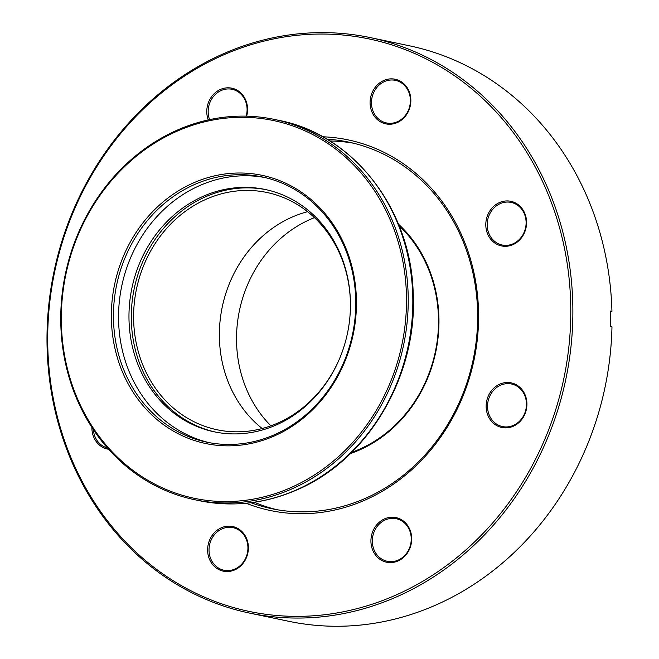 <?xml version="1.0" encoding="UTF-8"?>
<svg xmlns="http://www.w3.org/2000/svg" width="659" height="659" viewBox="0 0 659 659"><rect width="100%" height="100%" fill="white"/><g stroke="black" fill="none" stroke-linecap="round" stroke-linejoin="round"><path stroke-width="0.99" d="M307.596 211.687A121.231 107.821 -78.2 0 0 283.757 221.21A121.231 107.821 -78.2 0 0 262.208 428.531M350.44 304.878A121.231 107.821 -78.2 0 0 266.862 192.469A121.231 107.821 -78.2 0 0 197.997 203.26A121.231 107.821 -78.2 0 0 134.074 328.034A121.231 107.821 -78.2 0 0 217.182 429.783A121.231 107.821 -78.2 0 0 286.039 419A121.231 107.821 -78.2 0 0 338.825 360.341M322.819 136.784A189.355 168.416 101.8 0 1 465.559 244.571A189.355 168.416 101.8 0 1 429.75 451.193A189.355 168.416 101.8 0 1 246.104 503.245M250.922 502.71A187.288 166.57 -78.2 0 0 271.788 508.707A187.288 166.57 -78.2 0 0 437.889 439.199A187.288 166.57 -78.2 0 0 464.776 245.65A187.288 166.57 -78.2 0 0 348.537 142.08A187.288 166.57 -78.2 0 0 327.021 139.206M329.937 140.985A187.288 166.57 101.8 0 1 353.389 143.184M208.244 119.93A22.793 20.272 101.8 0 1 219.323 89.978A22.793 20.272 101.8 0 1 240.881 93.001A22.793 20.272 101.8 0 1 246.639 116.182M246.178 116.165A21.755 19.35 -78.2 0 0 232.083 89.294A21.755 19.35 -78.2 0 0 220.139 91.008A21.755 19.35 -78.2 0 0 209.587 119.641M398.225 80.176A22.793 20.272 101.8 0 1 409.321 109.188A22.793 20.272 101.8 0 1 382.706 122.92A22.793 20.272 101.8 0 1 371.618 93.907A22.793 20.272 101.8 0 1 398.225 80.176M383.522 122.047A21.755 19.35 -78.2 0 0 386.471 122.945A21.755 19.35 -78.2 0 0 409.453 107.293A21.755 19.35 -78.2 0 0 398.341 81.246A21.755 19.35 -78.2 0 0 395.392 80.349A21.755 19.35 -78.2 0 0 372.401 96A21.755 19.35 -78.2 0 0 383.522 122.047M525.001 213.911A22.793 20.272 101.8 0 1 514.028 244.127A22.793 20.272 101.8 0 1 487.372 233.319A22.793 20.272 101.8 0 1 498.344 203.104A22.793 20.272 101.8 0 1 525.001 213.911M488.69 232.981A21.755 19.35 -78.2 0 0 502.191 245.008A21.755 19.35 -78.2 0 0 521.491 236.935A21.755 19.35 -78.2 0 0 524.613 214.447A21.755 19.35 -78.2 0 0 511.112 202.412A21.755 19.35 -78.2 0 0 491.812 210.493A21.755 19.35 -78.2 0 0 488.69 232.981M525.388 412.831A22.793 20.272 101.8 0 1 498.772 426.562A22.793 20.272 101.8 0 1 487.685 397.55A22.793 20.272 101.8 0 1 514.3 383.818A22.793 20.272 101.8 0 1 525.388 412.831M489.003 397.995A21.755 19.35 -78.2 0 0 502.545 426.587A21.755 19.35 -78.2 0 0 524.992 412.583A21.755 19.35 -78.2 0 0 511.458 383.991A21.755 19.35 -78.2 0 0 489.003 397.995M399.156 560.422A22.793 20.272 101.8 0 1 372.492 549.614A22.793 20.272 101.8 0 1 383.472 519.391A22.793 20.272 101.8 0 1 410.129 530.198A22.793 20.272 101.8 0 1 399.156 560.422M384.288 520.421A21.755 19.35 -78.2 0 0 372.384 542.794A21.755 19.35 -78.2 0 0 387.319 561.303A21.755 19.35 -78.2 0 0 399.263 559.59A21.755 19.35 -78.2 0 0 411.175 537.217A21.755 19.35 -78.2 0 0 396.232 518.707A21.755 19.35 -78.2 0 0 384.288 520.421M220.246 570.224A22.793 20.272 101.8 0 1 209.158 541.212A22.793 20.272 101.8 0 1 235.774 527.48A22.793 20.272 101.8 0 1 246.861 556.493A22.793 20.272 101.8 0 1 220.246 570.224M235.881 528.551A21.755 19.35 -78.2 0 0 232.932 527.653A21.755 19.35 -78.2 0 0 209.949 543.304A21.755 19.35 -78.2 0 0 221.062 569.351A21.755 19.35 -78.2 0 0 224.019 570.249A21.755 19.35 -78.2 0 0 247.001 554.598A21.755 19.35 -78.2 0 0 235.881 528.551M108.554 449.265A22.793 20.272 101.8 0 1 93.471 436.489A22.793 20.272 101.8 0 1 91.906 427.444M93.356 429.643A21.755 19.35 -78.2 0 0 94.789 436.151A21.755 19.35 -78.2 0 0 107.409 447.972M67.811 449.726A292.456 260.116 -78.2 0 0 409.849 588.396A292.456 260.116 -78.2 0 0 550.669 200.674A292.456 260.116 -78.2 0 0 208.631 62.004A292.456 260.116 -78.2 0 0 67.811 449.726M552.646 200.155A294.005 261.499 101.8 0 1 510.437 504.003A294.005 261.499 101.8 0 1 249.695 613.117A294.005 261.499 101.8 0 1 67.226 450.534A294.005 261.499 101.8 0 1 109.427 146.693A294.005 261.499 101.8 0 1 370.177 37.571A294.005 261.499 101.8 0 1 552.646 200.155M249.695 613.117L288.864 621.313A294.005 261.499 -78.2 0 0 611.972 326.872L610.349 326.534A294.005 261.499 101.8 0 0 610.316 311.081L611.939 311.419A294.005 261.499 -78.2 0 0 591.815 208.359A294.005 261.499 -78.2 0 0 409.346 45.776L370.177 37.571M610.333 311.691L611.939 311.419M276.673 509.646A187.288 166.57 101.8 0 1 254.308 502.249M398.448 224.151A132.624 117.961 101.8 0 1 422.757 388.744A132.624 117.961 101.8 0 1 350.431 453.549M351.708 452.288A131.594 117.038 -78.2 0 0 422.419 388.365A131.594 117.038 -78.2 0 0 399.115 225.815M270.89 425.829A123.044 109.435 101.8 0 1 251.565 276.22A123.044 109.435 101.8 0 1 314.475 217.643M274.185 436.027A137.031 121.882 101.8 0 1 118.159 360.284A137.031 121.882 101.8 0 1 193.631 182.831A137.031 121.882 101.8 0 1 349.649 258.583A137.031 121.882 101.8 0 1 274.185 436.027M194.784 184.413A135.474 120.498 -78.2 0 0 113.603 322.902A135.474 120.498 -78.2 0 0 206.844 442.181A135.474 120.498 -78.2 0 0 274.424 434.742A135.474 120.498 -78.2 0 0 355.605 296.253A135.474 120.498 -78.2 0 0 262.364 176.974A135.474 120.498 -78.2 0 0 194.784 184.413M290.627 487.718A192.98 171.645 -78.2 0 0 396.916 237.817A192.98 171.645 -78.2 0 0 177.189 131.141A192.98 171.645 -78.2 0 0 70.9 381.042A192.98 171.645 -78.2 0 0 290.627 487.718M177.386 130.062A194.281 172.798 101.8 0 1 274.292 119.394A194.281 172.798 101.8 0 1 408.003 290.446A194.281 172.798 101.8 0 1 291.591 489.036A194.281 172.798 101.8 0 1 194.677 499.711A194.281 172.798 101.8 0 1 60.974 328.66A194.281 172.798 101.8 0 1 177.386 130.062M209.397 442.683A135.474 120.498 101.8 0 1 118.645 322.515A135.474 120.498 101.8 0 1 199.883 185.484A135.474 120.498 101.8 0 1 264.902 177.535M203.31 196.25A123.818 110.127 -78.2 0 0 129.115 322.819A123.818 110.127 -78.2 0 0 214.332 431.834A123.818 110.127 -78.2 0 0 276.096 425.039A123.818 110.127 -78.2 0 0 350.291 298.469A123.818 110.127 -78.2 0 0 265.075 189.454A123.818 110.127 -78.2 0 0 203.31 196.25M266.228 189.701A123.818 110.127 -78.2 0 0 205.624 196.736A123.818 110.127 -78.2 0 0 131.405 322.646A123.818 110.127 -78.2 0 0 215.493 432.073M296.188 489.999A194.281 172.798 -78.2 0 0 412.6 291.41A194.281 172.798 -78.2 0 0 278.889 120.358C352.804 134.494 410.285 207.997 413.127 291.286C418.358 374.501 368.513 459.801 296.748 489.958C264.778 503.781 232.289 507.356 199.273 500.675A194.281 172.798 -78.2 0 0 296.188 489.999M274.292 119.394L278.889 120.358M194.677 499.711L199.273 500.675"/></g></svg>
